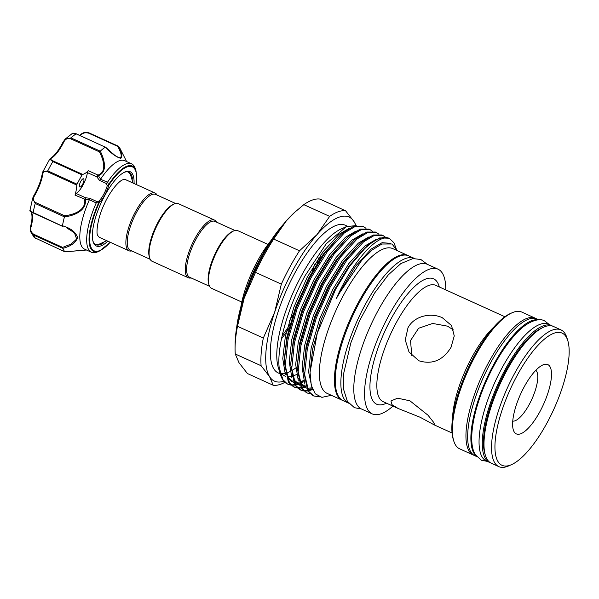<?xml version="1.0" encoding="UTF-8"?>
<svg xmlns="http://www.w3.org/2000/svg" width="599" height="599" viewBox="0 0 599 599"><rect width="100%" height="100%" fill="white"/><g stroke="black" fill="none" stroke-linecap="round" stroke-linejoin="round"><path stroke-width="0.9" d="M552.577 326.126A75.1 24.791 114.4 0 0 551.739 325.684L548.512 324.216A75.1 24.791 114.4 0 0 498.353 375.004A75.1 24.791 114.4 0 0 482.225 457.157A75.1 24.791 114.4 0 0 486.351 460.96L489.578 462.421A75.1 24.791 114.4 0 0 490.461 462.765M551.739 325.684A75.1 24.791 114.4 0 0 501.58 376.472A75.1 24.791 114.4 0 0 485.452 458.624A75.1 24.791 114.4 0 0 489.578 462.421M538.838 319.821L537.108 319.035A75.1 24.791 114.4 0 0 486.95 369.815A75.1 24.791 114.4 0 0 470.829 451.975A75.1 24.791 114.4 0 0 474.947 455.772L476.677 456.558M538.187 319.859A75.1 24.791 114.4 0 0 488.702 374.308A75.1 24.791 114.4 0 0 474.056 453.443A75.1 24.791 114.4 0 0 476.272 456.041M76.335 133.847L105.357 147.197L76.103 133.847L72.09 133.637L65.134 139.148L70.959 137.897L100.273 151.15C104.458 159.386 107.872 172.227 98.333 175.657L100.595 179.131L99.501 180.411L96.903 176.93L97.989 175.103C107.258 171.928 103.507 159.574 99.434 151.869L70.457 138.698C67.395 137.95 65.119 139.178 63.629 142.382A24.537 8.101 -65.6 0 1 51.641 158.046C50.069 158.84 50.638 159.851 53.348 161.071L82.602 174.369A24.537 8.101 114.4 0 0 88.33 170.715L97.989 175.103A1.003 0.502 -109.7 0 1 98.333 175.657M81.284 134.685A1.003 0.741 -133.1 0 0 80.461 134.753L80.461 134.753C82.947 132.386 85.837 131.78 89.124 132.933L88.712 133.188C85.507 132.364 83.036 132.858 81.284 134.685A24.537 8.101 -65.6 0 1 80.236 135.599M118.347 146.216L89.124 132.933L118.407 146.253L117.689 146.358L88.712 133.188M100.49 179.266L107.528 182.193L108.546 184.664A1.003 0.404 33.3 0 1 108.861 185.143L108.561 185.855A1.003 0.389 -164.1 0 1 107.258 185.712L106.27 183.489L99.501 180.411M107.842 241.172A40.807 13.47 -65.6 0 1 98.738 246.376A40.807 13.47 -65.6 0 1 93.107 241.682A40.807 13.47 -65.6 0 1 100.954 203.256A40.807 13.47 -65.6 0 1 124.749 172.078A40.807 13.47 -65.6 0 1 127.692 171.277A40.807 13.47 -65.6 0 1 134.056 183.511M92.935 241.06A39.804 13.141 114.4 0 0 95.885 244.669A39.804 13.141 114.4 0 0 98.236 245.066A39.804 13.141 114.4 0 0 103.515 242.924M132.529 179.101A39.804 13.141 114.4 0 0 128.83 172.198A39.804 13.141 114.4 0 0 126.479 171.808A39.804 13.141 114.4 0 0 124.165 172.355M80.071 187.053A4.507 1.49 114.4 0 0 83.179 183.159A4.507 1.49 114.4 0 0 83.531 178.802A4.507 1.49 114.4 0 0 83.268 178.757A4.507 1.49 114.4 0 0 80.154 182.65A4.507 1.49 114.4 0 0 79.802 187.008A4.507 1.49 114.4 0 0 80.071 187.053M105.431 147.055L114.783 155.306L118.183 157.357L120.332 157.911C122.039 156.429 121.155 152.573 117.689 146.358M107.528 182.193A48.564 16.031 -65.6 0 1 128.725 163.355A48.564 16.031 -65.6 0 1 131.593 163.834A48.564 16.031 -65.6 0 1 135.426 168.948L136.055 170.992L136.505 184.627M110.291 242.288L99.719 250.914L97.772 251.782A48.564 16.031 -65.6 0 1 94.268 252.733A48.564 16.031 -65.6 0 1 91.4 252.254A48.564 16.031 -65.6 0 1 96.214 202.941L89.371 199.729A48.564 16.031 114.4 0 0 84.511 249.124L91.4 252.254M131.593 163.834L124.712 160.704A48.564 16.031 114.4 0 0 121.844 160.225A48.564 16.031 114.4 0 0 100.595 179.131M126.614 161.565L120.129 148.709A59.578 19.67 114.4 0 0 118.437 146.283C121.904 152.842 122.675 156.856 120.773 158.323C116.505 157.252 111.354 153.539 105.312 147.182A59.578 19.67 114.4 0 0 100.273 151.15M89.371 199.729L85.365 199.445C86.855 210.781 73.67 215.857 64.437 216.875A59.578 19.67 114.4 0 0 62.461 225.771C70.689 228.152 75.729 232.075 77.578 237.533C75.893 242.655 70.967 246.249 62.805 248.33A59.578 19.67 114.4 0 0 64.969 251.812L86.413 249.993M122.967 179.73A31.665 10.453 -65.6 0 1 123.065 179.707A31.665 10.453 -65.6 0 1 124.105 179.528A31.665 10.453 -65.6 0 1 125.977 179.842L155.148 193.103A31.665 10.453 114.4 0 0 135.561 211.514A31.665 10.453 114.4 0 0 128.935 250.764A31.665 10.453 114.4 0 0 131.728 250.929M175.597 203.495L155.598 194.405A30.669 10.123 114.4 0 0 136.632 212.233A30.669 10.123 114.4 0 0 130.215 250.24L150.207 259.33M216.479 222.087A31.665 10.453 114.4 0 0 214.524 220.095L178.382 203.667A31.665 10.453 114.4 0 0 174.227 203.974L173.081 204.484A30.669 10.123 114.4 0 0 158.143 222.012A30.669 10.123 114.4 0 0 149.301 256.791L149.668 257.989A31.665 10.453 114.4 0 0 152.168 261.321L188.311 277.756A31.665 10.453 114.4 0 0 191.096 277.921M157.11 195.094A31.665 10.453 114.4 0 0 155.148 193.103M174.227 203.974A31.665 10.453 114.4 0 0 158.795 222.079A31.665 10.453 114.4 0 0 149.668 257.989M214.524 220.095A31.665 10.453 114.4 0 0 194.937 238.507A31.665 10.453 114.4 0 0 188.311 277.756M234.965 230.488L214.966 221.398A30.669 10.123 114.4 0 0 196 239.226A30.669 10.123 114.4 0 0 189.583 277.232L209.583 286.322M268 244.407L237.758 230.66A31.665 10.453 114.4 0 0 233.603 230.967L232.457 231.476A30.669 10.123 114.4 0 0 217.519 249.004A30.669 10.123 114.4 0 0 208.677 283.784L209.044 284.982A31.665 10.453 114.4 0 0 211.544 288.314L241.786 302.061M233.603 230.967A31.665 10.453 114.4 0 0 218.171 249.072A31.665 10.453 114.4 0 0 209.044 284.982M408.338 255.698A79.48 26.236 114.4 0 0 407.912 255.488L392.854 248.645A79.48 26.236 114.4 0 0 343.699 294.85A79.48 26.236 114.4 0 0 327.069 393.356L342.126 400.207A79.48 26.236 114.4 0 0 342.561 400.387M407.912 255.488A79.48 26.236 114.4 0 0 358.764 301.701A79.48 26.236 114.4 0 0 342.126 400.207M388.961 238.222L379.691 237.915L369.044 244.272L366.633 246.339L349.711 266.158A87.372 28.842 114.4 0 1 388.961 238.222C377.894 234.538 355.993 257.525 339.356 291.908L336.114 298.879L339.977 292.334L361.616 260.483L372.249 249.933L381.84 244.018L392.023 244.01L397.107 250.577M331.382 395.318L321.88 397.354L315.269 393.828L311.248 385.284L310.05 372.301L317.275 333.231L335.582 289.362L349.711 266.158M382.873 235.444L381.833 234.973L373.237 234.98L362.59 241.337L360.179 243.411L344.507 261.464L329.203 286.397L315.291 317.515L306.284 348.296L303.581 370.317L307.736 390.99L312.745 395.512L313.786 395.984L308.77 391.461L304.644 374.562L307.324 348.768L316.332 317.987L330.236 286.869L346.866 260.131L363.623 241.809L374.278 235.452L382.873 235.444L385.374 237.137M319.754 396.882L313.786 395.984M279.209 367.816A87.372 28.842 114.4 0 0 280.549 374.817A87.372 28.842 114.4 0 0 287.445 384.011L282.96 379.729L279.209 367.816C276.656 346.724 287.782 307.467 305.101 275.667L326.245 243.771L346.334 226.662L356.24 225.561M287.707 384.124A87.372 28.842 114.4 0 0 290.582 384.843M291.181 384.887A87.372 28.842 114.4 0 0 294.506 384.61M295.195 384.461A87.372 28.842 114.4 0 0 296.992 383.929M297.718 383.659A87.372 28.842 114.4 0 0 299.006 383.12M299.785 382.754A87.372 28.842 114.4 0 0 303.708 380.5L300.159 381.773M299.238 383.802L298.452 384.094M297.74 384.341L295.457 384.925M294.775 385.045L291.451 385.157M290.859 385.082L287.969 384.244M363.511 226.639L362.477 226.167L353.874 226.175L343.227 232.532L340.824 234.606L325.145 252.666L309.84 277.599L295.928 308.71L286.921 339.498L284.218 361.511L288.374 382.184L293.39 386.707L294.423 387.179L289.407 382.664L285.281 365.757L287.962 339.97L296.969 309.189L310.881 278.071L327.511 251.325L344.268 233.004L354.915 226.647L363.511 226.639L366.011 228.331M293.914 386.932L296.872 387.62M297.478 387.658L300.87 387.388M301.567 387.239L303.281 386.759M304.037 386.497L305.28 386.003M305.692 386.737L304.906 387.029M304.195 387.268L301.911 387.86M301.23 387.98L297.905 388.092M297.314 388.017L294.423 387.179M369.965 229.574L368.932 229.103L360.328 229.11L349.681 235.467L347.278 237.541L331.599 255.601L316.294 280.534L302.383 311.645L293.375 342.433L290.672 364.447L294.828 385.12L299.844 389.642L300.878 390.114L295.861 385.591L291.735 368.692L294.416 342.905L303.423 312.116L317.328 281.006L333.957 254.261L350.714 235.939L361.369 229.582L369.965 229.574L372.466 231.266M300.369 389.867L303.319 390.555M303.933 390.593L307.324 390.323M308.021 390.174L309.735 389.694M310.492 389.432L311.735 388.938M312.611 389.477L311.36 389.964M310.649 390.204L308.365 390.795M307.684 390.915L304.359 391.027M303.768 390.952L300.878 390.114M310.222 393.887L307.332 393.049L302.315 388.526L298.19 371.627L300.87 345.833L309.878 315.052L323.782 283.933L340.412 257.196L357.169 238.874L367.823 232.517L376.419 232.509L375.386 232.038L366.783 232.045L356.135 238.402L353.724 240.476L338.053 258.528L322.749 283.462L308.837 314.58L299.829 345.361L297.126 367.382L301.282 388.055L306.299 392.577M376.419 232.509L378.92 234.202M346.334 226.662L341.153 228.975A81.112 26.775 114.4 0 0 301.634 275.345A81.112 26.775 114.4 0 0 278.258 367.329L280.549 374.817M279.681 370.841A81.112 26.775 114.4 0 0 284.66 375.865A81.112 26.775 114.4 0 0 285.805 376.292M287.647 376.644A81.112 26.775 114.4 0 0 291.384 376.389M292.574 376.09A81.112 26.775 114.4 0 0 296.52 374.495M347.427 226.205L345.346 225.254A81.112 26.775 114.4 0 0 295.18 272.41A81.112 26.775 114.4 0 0 278.206 372.93L280.257 373.866M281.732 373.746A81.112 26.775 114.4 0 0 284.929 373.454M286.12 373.155A81.112 26.775 114.4 0 0 290.066 371.567M291.833 370.594A81.112 26.775 114.4 0 0 297.134 366.865M312.266 350.812A81.112 26.775 114.4 0 0 312.865 350.026M284.907 382.327A94.882 31.32 -65.6 0 1 273.241 385.262L247.409 373.521L238.986 362.687L235.272 354.002L261.104 365.742L269.528 376.576A90.12 29.748 -65.6 0 1 274.686 312.161L281.335 284.121A94.882 31.32 -65.6 0 1 290.006 266.81A94.882 31.32 -65.6 0 1 299.493 250.809L273.668 239.068A94.882 31.32 114.4 0 0 264.174 255.069A94.882 31.32 114.4 0 0 255.503 272.38L244.137 298.272A90.12 29.748 -65.6 0 1 262.789 255.556A90.12 29.748 -65.6 0 1 286.382 220.791A90.12 29.748 -65.6 0 1 294.506 212.465L303.82 204.656A94.882 31.32 114.4 0 1 319.761 199.04L345.593 210.781A94.882 31.32 -65.6 0 0 329.645 216.396L303.82 204.656M273.668 239.068L286.382 220.791L295.457 211.604M283.904 223.704A82.61 27.269 114.4 0 0 261.314 256.657A82.61 27.269 114.4 0 0 236.642 327.66M289.212 321.206A82.61 27.269 114.4 0 0 295.045 311.151M260.677 257.84A60.334 19.917 114.4 0 0 258.993 260.857A60.334 19.917 114.4 0 0 247.095 287.715M240.82 307.01A58.328 19.25 -65.6 0 1 257.675 260.737A58.328 19.25 -65.6 0 1 271.092 240.424M348.64 403.164A79.48 26.236 -65.6 0 1 348.581 403.134L342.987 400.596A79.48 26.236 -65.6 0 1 338.622 396.575A79.48 26.236 -65.6 0 1 355.694 309.623A79.48 26.236 -65.6 0 1 408.773 255.878L414.366 258.424A79.48 26.236 -65.6 0 1 414.433 258.454M348.581 403.134A79.48 26.236 -65.6 0 1 344.215 399.114A79.48 26.236 -65.6 0 1 361.287 312.169A79.48 26.236 -65.6 0 1 414.366 258.424M445.783 289.894A79.48 26.236 114.4 0 0 438.034 269.183L427.274 264.294A79.48 26.236 114.4 0 0 378.119 310.499A79.48 26.236 114.4 0 0 361.489 409.005L372.241 413.894A79.48 26.236 114.4 0 0 392.951 406.122M438.034 269.183A79.48 26.236 114.4 0 0 388.878 315.388A79.48 26.236 114.4 0 0 372.241 413.894M420.161 417.278L398.155 408.488L391.926 404.647L390.93 400.971L397.616 398.178L409.918 400.806L428.015 415.227L433.287 421.906L434.889 424.938L434.148 424.848L420.161 417.278M451.025 347.33C442.953 360.396 432.216 364.873 418.821 360.755L409.005 351.98L405.253 339.985L407.994 327.773C414.119 315.973 430.823 312.266 442.287 317.71L451.519 325.542L454.259 335.904L451.025 347.33M411.812 355.671L410.51 340.599L418.596 328.259L432.665 323.453L447.543 326.163L453.518 330.019M504.875 316.759L435.862 285.379A63.838 21.07 114.4 0 0 396.381 322.494A63.838 21.07 114.4 0 0 383.023 401.607L398.155 408.488M453.743 440.924L453.196 439.127A73.602 24.297 -65.6 0 1 474.408 355.664A73.602 24.297 -65.6 0 1 510.266 313.584L511.98 312.82A75.1 24.791 114.4 0 0 475.389 355.754A75.1 24.791 114.4 0 0 453.743 440.924A75.1 24.791 114.4 0 0 459.673 448.831L473.225 454.993A75.1 24.791 -65.6 0 1 488.941 361.916A75.1 24.791 -65.6 0 1 535.394 318.256A75.1 24.791 -65.6 0 1 536.225 318.698M474.109 455.33A75.1 24.791 -65.6 0 1 473.225 454.993M485.37 455.3L484.816 453.503A73.602 24.297 -65.6 0 1 506.035 370.04A73.602 24.297 -65.6 0 1 541.893 327.967L543.607 327.196A75.1 24.791 114.4 0 0 507.016 370.13A75.1 24.791 114.4 0 0 485.37 455.3A75.1 24.791 114.4 0 0 491.3 463.207L498.825 466.628A75.1 24.791 -65.6 0 1 514.541 373.551A75.1 24.791 -65.6 0 1 560.986 329.892A75.1 24.791 -65.6 0 1 566.916 337.799L567.837 340.786A72.599 23.967 114.4 0 0 517.207 375.356A72.599 23.967 114.4 0 0 495.074 442.639A72.599 23.967 114.4 0 0 511.539 464.622A72.599 23.967 114.4 0 0 546.909 423.126A72.599 23.967 114.4 0 0 567.837 340.786M511.539 464.622L508.678 465.902A75.1 24.791 -65.6 0 1 498.825 466.628M514.227 431.954A38.051 12.564 -65.6 0 1 513.306 429.872A38.051 12.564 -65.6 0 1 520.628 394.037A38.051 12.564 -65.6 0 1 542.814 364.971A38.051 12.564 -65.6 0 1 549.897 366.521A38.051 12.564 -65.6 0 1 539.841 411.76A38.051 12.564 -65.6 0 1 514.227 431.954M512.737 421.104A28.041 9.255 114.4 0 0 531.186 400.656A28.041 9.255 114.4 0 0 536.599 371.223A28.041 9.255 114.4 0 0 535.835 370.302M128.935 250.764L99.763 237.496A31.665 10.453 -65.6 0 1 97.749 235.392C96.125 234.801 96.739 219.691 104.181 204.394C109.445 192.219 118.624 180.831 123.065 179.707M560.986 329.892L553.461 326.47A75.1 24.791 114.4 0 0 543.607 327.196M535.394 318.256L521.834 312.094A75.1 24.791 114.4 0 0 511.98 312.82M310.971 275.488A82.61 27.269 114.4 0 0 314.542 264.436M235.078 347.158L235.145 343.032A90.12 29.748 -65.6 0 1 244.137 298.272L237.489 326.313A94.882 31.32 114.4 0 0 235.078 347.158A94.882 31.32 114.4 0 0 235.272 354.002M283.829 381.219A90.12 29.748 -65.6 0 1 269.528 376.576L273.241 385.262M237.489 326.313L263.32 338.053A94.882 31.32 -65.6 0 0 261.104 365.742M329.645 216.396L316.931 234.673A90.12 29.748 -65.6 0 0 274.686 312.161L263.32 338.053M281.335 284.121L255.503 272.38M356.15 225.531L354.016 221.615A90.12 29.748 -65.6 0 0 316.931 234.673L299.493 250.809M355.821 225.434A90.12 29.748 -65.6 0 0 354.016 221.615L345.593 210.781M389.328 238.38L393.902 242.7L396.141 248.458M108.561 185.855A16.023 5.286 -65.6 0 1 99.561 202.357L99.164 202.926A46.145 15.23 114.4 0 0 96.843 251.295A46.145 15.23 114.4 0 0 110.201 242.243M85.365 199.445L75.017 195.132A24.537 8.101 114.4 0 0 76.769 185.069L47.508 171.771C44.693 170.76 43.106 171.621 42.761 174.339A24.537 8.101 -65.6 0 1 34.45 195.903C32.668 198.696 33.065 200.912 35.641 202.567L64.61 215.737C73.348 214.884 86.286 210.406 84.676 199.519L85.552 197.752L89.753 198.284L89.431 199.557M99.719 250.914A46.857 15.469 -65.6 0 1 96.342 251.827A46.857 15.469 -65.6 0 1 98.7 202.717L96.214 202.941M62.805 248.33L33.529 234.98L30.699 231.806L34.225 237.504L64.984 251.835L65.156 251.483L64.969 251.812M64.437 216.875L35.206 203.473L32.675 198.202L33.739 195.806L32.675 198.202L29.95 210.421C29.516 211.065 30.624 211.934 33.267 213.019L62.289 226.197L62.461 225.771M30.489 210.548C29.186 210.152 30.085 210.818 33.192 212.555L62.985 226.444M82.602 174.369L82.1 174.886L52.839 161.58L49.739 159.124L42.858 171.741L47.778 170.872L77.031 184.17L76.769 185.069M42.394 173.485L42.858 171.741L42.267 173.71C40.927 180.95 38.089 188.318 33.739 195.806L34.45 195.903M82.1 174.886A59.578 19.67 114.4 0 0 77.031 184.17M63.045 142.165L65.134 139.148L62.985 142.173L63.629 142.382M78.102 250.914L77.488 250.644L78.042 250.944M30.729 225.988A1.003 0.419 15.1 0 0 30.624 226.115C30.137 228.968 30.16 230.855 30.691 231.798L30.467 226.991M30.676 211.619L30.908 211.829A1.003 0.936 -46.8 0 1 30.669 211.672C30.856 210.818 33.596 215.633 30.624 226.115A1.003 0.419 15.1 0 0 31.133 226.662C30.175 229.806 31.006 232.322 33.634 234.216L62.61 247.387L71.056 244.07L76.665 239.083L74.433 232.771L66.901 228.032M75.017 195.132A1.505 0.494 -65.6 0 1 76.066 193.44A15.02 4.957 114.4 0 0 87.417 172.617A1.505 0.494 -65.6 0 1 88.33 170.715M89.753 198.284L96.529 201.361L98.82 201.189A15.02 4.957 114.4 0 0 107.258 185.712L108.546 184.664A46.857 15.469 -65.6 0 1 129.586 165.594A46.857 15.469 -65.6 0 1 136.055 170.992M97.742 175.342A1.003 0.472 -138 0 1 98.229 175.732L96.903 176.93L87.417 172.617M107.363 182.388L106.27 183.489M76.066 193.44L85.552 197.752L85.38 199.302L84.781 199.123M96.529 201.361L96.297 202.679M99.164 202.926L98.7 202.717L98.82 201.189A1.003 0.719 -134.6 0 1 99.561 202.357M49.739 159.124L50.878 158.076A1.003 0.846 57.9 0 1 51.641 158.046M63.022 142.233L62.985 142.173C58.867 150.139 54.831 155.441 50.878 158.076M100.205 151.195L99.434 151.869M42.761 174.339A1.003 0.592 -170.3 0 1 42.267 173.71M64.61 215.737L64.452 216.771M62.61 247.387L62.775 248.278M72.09 133.637C73.13 132.971 74.531 133.03 76.29 133.809L76.103 133.847A59.578 19.67 114.4 0 0 70.959 137.897L70.457 138.698M136.407 184.582A46.145 15.23 114.4 0 0 129.586 166.365A46.145 15.23 114.4 0 0 108.861 185.143M318.728 257.929A82.61 27.269 -65.6 0 1 316.654 265.552M319.125 261.576A83.613 27.599 114.4 0 0 320.787 254.934M291.406 322.12A82.61 27.269 -65.6 0 1 282.114 335.844M386.467 403.172A68.84 22.725 -65.6 0 1 370.025 383.33A68.84 22.725 -65.6 0 1 391.057 318.893A68.84 22.725 -65.6 0 1 439.299 286.943M452.544 418.005A63.838 21.07 -65.6 0 1 472.102 356.914A63.838 21.07 -65.6 0 1 493.92 326.987M281.47 338.862A83.613 27.599 114.4 0 0 290.073 326.65M349.711 228.047L339.034 234.291L323.056 251.79L307.197 277.33L293.937 307.047L285.356 336.443L282.773 358.621L285.349 374.517M287.153 377.774L292.327 381.848M356.165 230.982L345.488 237.226L329.51 254.725L313.651 280.265L300.391 309.975L291.803 339.378L289.227 361.556L291.803 377.445M293.607 380.709L298.781 384.783M362.62 233.917L351.942 240.154L335.964 257.66L320.106 283.2L306.845 312.91L298.257 342.306L295.681 364.492L298.257 380.38M300.062 383.645L305.235 387.71M369.074 236.852L358.397 243.089L342.418 260.595L326.56 286.127L313.299 315.845L304.711 345.241L302.136 367.427L304.711 383.315M375.528 239.78L364.851 246.024L348.865 263.523L333.007 289.062L319.746 318.78L311.166 348.176L308.605 372.001L312.079 388.115M390.57 243.359L382.102 242.677L371.305 248.959L355.319 266.458L337.297 296.206M340.824 234.606L323.31 254.163L308.687 278.003L295.427 307.721L286.846 337.117L284.27 359.759M285.948 372.743L288.261 377.894L293.36 382.349M294.349 382.694L295.696 383.001M296.999 383.128L298.983 383.053M300.698 382.768L304.09 381.698M347.278 237.541L329.764 257.098L315.141 280.938L301.881 310.656L293.293 340.052L290.672 364.447M292.402 375.678L294.715 380.829L299.814 385.277M300.803 385.629L302.151 385.936M303.453 386.063L305.438 385.988M353.724 240.476L336.219 260.026L321.596 283.874L308.335 313.591L299.747 342.987L297.126 367.382M298.856 378.613L301.17 383.764L306.269 388.212M307.257 388.564L308.605 388.871M309.908 388.998L312.364 388.863M360.179 243.411L342.673 262.961L328.05 286.809L314.789 316.527L306.201 345.923L303.581 370.317M365.338 247.544L349.12 265.896L334.504 289.744L321.236 319.454L312.656 348.858L310.05 372.301M33.634 234.216L33.529 234.98A59.578 19.67 114.4 0 0 35.738 238.537L35.813 238.574M35.641 202.567L35.206 203.473A59.578 19.67 114.4 0 0 33.192 212.555L33.267 213.019L62.289 226.212M53.348 161.071L52.839 161.58A59.578 19.67 114.4 0 0 47.778 170.872L47.508 171.771M30.908 211.829A24.537 8.101 -65.6 0 1 31.133 226.662M549.41 324.628L544.701 320.952C539.085 317.313 526.296 321.67 515.095 334.721C504.927 346.087 495.71 360.733 487.444 378.673C473.03 410.09 467.31 442.766 475.486 454.888L481.379 460.242L487.249 461.365M79.757 135.381L80.461 134.753M127.759 171.868L130.327 174.152L133.045 183.054M106.832 240.708L98.386 244.512L94.934 244.085M306.291 392.577L307.332 393.049M434.148 424.848L452.035 432.987M427.214 264.264L420.85 259.494L412.943 258.573L400.903 263.56L388.324 274.836L374.585 293.061L359.565 320.72L350.849 342.875L343.811 372.877L343.534 389.148L347.368 401.36L354.458 407.702L361.429 408.975M284.218 361.511L284.27 359.752M285.91 372.496L288.164 377.505L293.076 381.653M294.049 381.952L294.753 382.102M296.041 382.244L298.691 382.08M292.357 375.431L294.618 380.44L299.53 384.58M300.503 384.887L301.207 385.037M302.495 385.179L305.146 385.015M298.811 378.366L301.072 383.367L305.984 387.516M306.958 387.823L307.661 387.972M308.949 388.115L311.959 387.89M366.633 246.339L364.087 248.645M77.166 250.674L77.75 250.936M34.225 237.504L64.999 251.85L86.219 250.045M85.56 249.985L85.949 250.075M84.115 250.21L77.96 250.966"/></g></svg>
